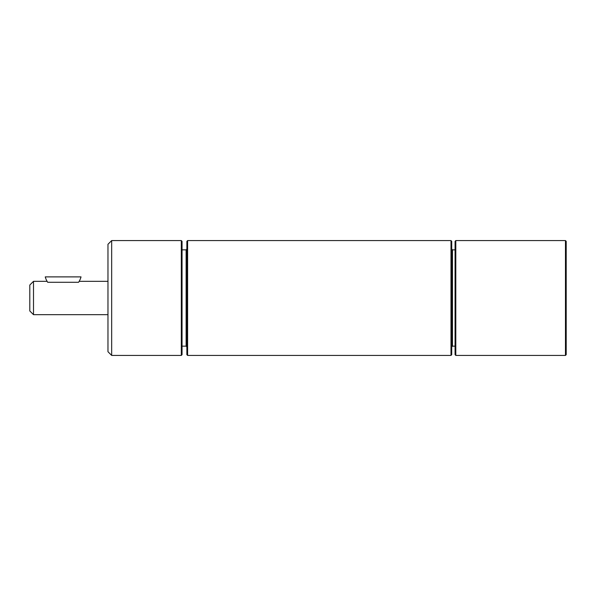 <?xml version="1.0" encoding="UTF-8"?>
<svg xmlns="http://www.w3.org/2000/svg" width="596" height="596" viewBox="0 0 596 596"><rect width="100%" height="100%" fill="white"/><g stroke="black" fill="none" stroke-linecap="round" stroke-linejoin="round"><path stroke-width="0.89" d="M111.668 355.417L111.668 240.583L107.965 244.285L107.965 351.714L111.668 355.417L181.311 355.417L181.311 240.583L182.048 241.32L182.048 354.68L181.311 355.417M111.668 240.583L181.311 240.583M187.606 240.583L186.868 241.32L186.868 354.68L187.606 355.417L187.606 240.583L450.993 240.583L450.993 355.417L187.606 355.417M182.048 249.843L186.123 249.843L186.123 346.157L186.868 346.902M186.123 249.843L186.868 249.098M451.731 346.902L452.476 346.157L452.476 249.843L451.731 249.098M450.993 355.417L451.731 354.68L451.731 241.32L450.993 240.583M452.476 249.843L455.068 249.843M455.806 240.583L455.068 241.32L455.068 354.68L455.806 355.417L455.806 240.583L565.462 240.583L565.462 355.417L455.806 355.417M565.462 355.417L566.2 354.68L566.2 241.32L565.462 240.583M78.59 282.28A18.521 18.521 0 0 0 81.026 276.887L45.251 276.887A18.521 18.521 0 0 0 47.687 282.28L47.099 281.327L47.687 282.28L78.59 282.28L79.179 281.327L107.965 281.327M33.503 281.327L33.503 314.673L29.8 310.963L29.8 285.037L33.503 281.327L47.099 281.327M182.048 346.157L186.123 346.157M452.476 346.157L455.068 346.157M33.503 314.673L107.965 314.673"/></g></svg>
